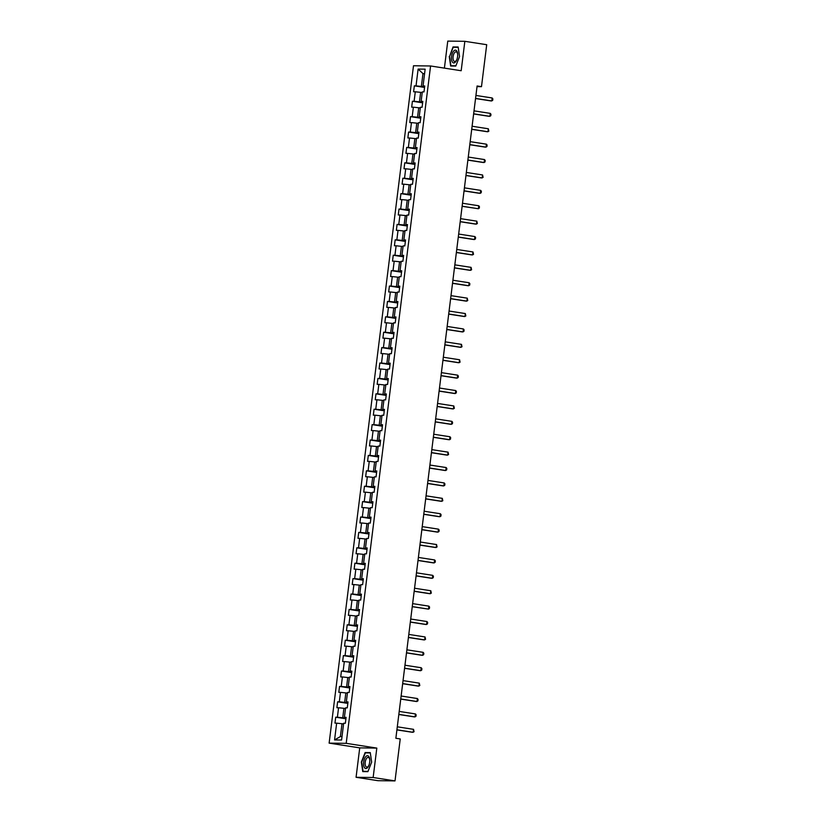 <?xml version="1.0" encoding="UTF-8"?>
<svg xmlns="http://www.w3.org/2000/svg" width="822" height="822" viewBox="0 0 822 822"><rect width="100%" height="100%" fill="white"/><g stroke="black" fill="none" stroke-linecap="round" stroke-linejoin="round"><path stroke-width="1.23" d="M356.07 777.293L373.147 777.509L376.815 748.092L359.728 747.876L356.07 777.293L377.935 780.684L395.012 780.9L400.232 738.947L395.865 738.269L477.109 85.981L481.487 86.659L486.706 44.707L464.841 41.316L447.764 41.1L444.404 68.123M359.728 747.876L329.129 743.129L413.497 65.76L430.574 65.976L346.206 743.335L329.129 743.129M418.121 69.089L416.035 85.868L414.35 85.848L413.61 91.766L415.295 91.787L414.113 101.26L412.428 101.24L411.688 107.168L413.374 107.189L412.192 116.662L410.507 116.642L409.777 122.57L411.462 122.591L410.281 132.065L408.596 132.044L407.856 137.962L409.541 137.983L408.359 147.467L406.674 147.436L405.934 153.365L407.62 153.385L406.438 162.859L404.753 162.838L404.023 168.767L405.708 168.787L404.527 178.261L402.842 178.24L402.102 184.159L403.787 184.179L402.605 193.663L400.92 193.643L400.18 199.561L401.866 199.582L400.684 209.055L398.999 209.035L398.269 214.963L399.954 214.984L398.773 224.457L397.088 224.437L396.348 230.355L398.033 230.376L396.851 239.86L395.166 239.839L394.426 245.757L396.112 245.778L394.93 255.252L393.245 255.231L392.515 261.16L394.2 261.18L393.019 270.654L391.334 270.633L390.594 276.552L392.279 276.572L391.097 286.056L389.412 286.035L388.672 291.954L390.358 291.974L389.176 301.448L387.491 301.427L386.761 307.356L388.446 307.377L387.265 316.85L385.58 316.83L384.84 322.748L386.525 322.779L385.343 332.252L383.658 332.232L382.918 338.15L384.604 338.171L383.422 347.655L381.737 347.624L381.007 353.552L382.692 353.573L381.511 363.047L379.826 363.026L379.086 368.955L380.771 368.975L379.589 378.449L377.904 378.428L377.164 384.347L378.85 384.367L377.668 393.851L375.983 393.83L375.253 399.749L376.928 399.769L375.757 409.243L374.072 409.222L373.332 415.151L375.017 415.172L373.835 424.645L372.15 424.625L371.41 430.543L373.096 430.564L371.914 440.047L370.229 440.027L369.499 445.945L371.174 445.966L370.003 455.439L368.318 455.419L367.578 461.348L369.263 461.368L368.081 470.842L366.396 470.821L365.656 476.739L367.342 476.76L366.16 486.244L364.475 486.223L363.735 492.142L365.42 492.162L364.249 501.636L362.564 501.615L361.824 507.544L363.509 507.564L362.327 517.038L360.642 517.017L359.902 522.936L361.588 522.967L360.406 532.44L358.721 532.42L357.981 538.338L359.666 538.359L358.495 547.832L356.81 547.812L356.07 553.74L357.755 553.761L356.573 563.234L354.888 563.214L354.148 569.143L355.834 569.163L354.652 578.637L352.967 578.616L352.227 584.534L353.912 584.555L352.741 594.039L351.056 594.018L350.316 599.937L352.001 599.957L350.819 609.431L349.134 609.41L348.394 615.339L350.08 615.359L348.898 624.833L347.213 624.812L346.473 630.731L348.158 630.751L346.987 640.235L345.302 640.215L344.562 646.133L346.247 646.154L345.065 655.627L343.38 655.607L342.64 661.535L344.326 661.556L343.144 671.029L341.459 671.009L340.719 676.927L342.404 676.948L341.233 686.432L339.548 686.411L338.808 692.33L340.493 692.35L339.311 701.824L337.626 701.803L336.886 707.732L338.572 707.752L337.39 717.226L335.705 717.205L334.965 723.124L336.65 723.154L334.564 739.934L341.582 740.016L343.668 723.237L345.353 723.257L346.093 717.339L344.408 717.318L345.589 707.834L347.274 707.855L348.014 701.937L346.329 701.916L347.511 692.443L349.196 692.463L349.925 686.534L348.24 686.514L349.422 677.04L351.107 677.061L351.847 671.142L350.162 671.122L351.343 661.638L353.028 661.659L353.768 655.74L352.083 655.72L353.265 646.246L354.95 646.267L355.679 640.338L353.994 640.317L355.176 630.844L356.861 630.864L357.601 624.936L355.916 624.915L357.097 615.442L358.782 615.462L359.522 609.544L357.837 609.523L359.019 600.039L360.704 600.07L361.433 594.142L359.748 594.121L360.93 584.648L362.615 584.668L363.355 578.739L361.67 578.719L362.851 569.245L364.536 569.266L365.276 563.347L363.591 563.327L364.773 553.843L366.458 553.864L367.187 547.945L365.502 547.925L366.684 538.451L368.369 538.472L369.109 532.543L367.424 532.522L368.605 523.049L370.29 523.069L371.03 517.151L369.345 517.13L370.527 507.647L372.212 507.667L372.941 501.749L371.256 501.728L372.438 492.255L374.123 492.275L374.863 486.347L373.178 486.326L374.359 476.852L376.044 476.873L376.784 470.955L375.099 470.934L376.281 461.45L377.966 461.471L378.695 455.552L377.01 455.532L378.192 446.058L379.877 446.079L380.617 440.15L378.932 440.13L380.113 430.656L381.798 430.677L382.538 424.748L380.853 424.727L382.035 415.254L383.72 415.274L384.449 409.356L382.764 409.335L383.946 399.852L385.631 399.882L386.371 393.954L384.686 393.933L385.867 384.46L387.552 384.48L388.292 378.552L386.607 378.531L387.789 369.057L389.474 369.078L390.203 363.16L388.518 363.139L389.7 353.655L391.385 353.676L392.125 347.757L390.44 347.737L391.621 338.263L393.306 338.284L394.046 332.355L392.361 332.335L393.543 322.861L395.228 322.882L395.957 316.963L394.283 316.943L395.454 307.459L397.139 307.479L397.879 301.561L396.194 301.54L397.375 292.067L399.06 292.087L399.8 286.159L398.115 286.138L399.297 276.665L400.982 276.685L401.722 270.767L400.037 270.746L401.208 261.262L402.893 261.283L403.633 255.365L401.948 255.344L403.129 245.87L404.814 245.891L405.554 239.962L403.869 239.942L405.051 230.468L406.736 230.489L407.476 224.56L405.791 224.54L406.962 215.066L408.647 215.087L409.387 209.168L407.702 209.148L408.883 199.664L410.568 199.695L411.308 193.766L409.623 193.745L410.805 184.272L412.49 184.292L413.23 178.364L411.545 178.343L412.716 168.87L414.401 168.89L415.141 162.972L413.456 162.951L414.637 153.467L416.322 153.488L417.062 147.57L415.377 147.549L416.559 138.075L418.244 138.096L418.984 132.167L417.299 132.147L418.47 122.673L420.155 122.694L420.895 116.775L419.21 116.755L420.391 107.271L422.076 107.292L422.816 101.373L421.131 101.353L422.313 91.879L423.998 91.9L424.738 85.971L423.053 85.95L425.138 69.171L418.121 69.089L422.97 73.6L421.378 86.433L424.614 86.937M345.97 718.294L342.733 717.791L343.915 708.317L345.497 708.564M346.031 717.822L344.408 717.318M337.39 717.226L342.733 717.791M338.572 707.752L343.915 708.317M347.891 702.892L344.654 702.399L345.836 692.915L347.418 693.162M347.953 702.43L346.329 701.916M339.311 701.824L344.654 702.399M340.493 692.35L345.836 692.915M349.812 687.5L346.576 686.997L347.757 677.523L349.329 677.76M349.864 687.028L348.24 686.514M341.233 686.432L346.576 686.997M342.404 676.948L347.757 677.523M351.724 672.098L348.487 671.595L349.669 662.121L351.251 662.368M351.785 671.625L350.162 671.122M343.144 671.029L348.487 671.595M344.326 661.556L349.669 662.121M353.645 656.696L350.408 656.192L351.59 646.719L353.172 646.965M353.707 656.233L352.083 655.72M345.065 655.627L350.408 656.192M346.247 646.154L351.59 646.719M355.566 641.304L352.33 640.8L353.511 631.317L355.083 631.563M355.618 640.831L353.994 640.317M346.987 640.235L352.33 640.8M348.158 630.751L353.511 631.317M357.478 625.902L354.241 625.398L355.423 615.925L357.005 616.171M357.539 625.429L355.916 624.915M348.898 624.833L354.241 625.398M350.08 615.359L355.423 615.925M359.399 610.499L356.162 609.996L357.344 600.522L358.926 600.769M359.461 610.037L357.837 609.523M350.819 609.431L356.162 609.996M352.001 599.957L357.344 600.522M361.32 595.107L358.084 594.604L359.265 585.12L360.848 585.367M361.372 594.635L359.748 594.121M352.741 594.039L358.084 594.604M353.912 584.555L359.265 585.12M363.232 579.705L359.995 579.202L361.177 569.728L362.759 569.975M363.293 579.233L361.67 578.719M354.652 578.637L359.995 579.202M355.834 569.163L361.177 569.728M365.153 564.303L361.916 563.8L363.098 554.326L364.68 554.573M365.215 563.83L363.591 563.327M356.573 563.234L361.916 563.8M357.755 553.761L363.098 554.326M367.074 548.911L363.838 548.408L365.019 538.924L366.602 539.17M367.126 548.438L365.502 547.925M358.495 547.832L363.838 548.408M359.666 538.359L365.019 538.924M368.986 533.509L365.749 533.005L366.931 523.532L368.513 523.778M369.047 533.036L367.424 532.522M360.406 532.44L365.749 533.005M361.588 522.967L366.931 523.532M370.907 518.107L367.67 517.603L368.852 508.13L370.434 508.376M370.969 517.634L369.345 517.13M362.327 517.038L367.67 517.603M363.509 507.564L368.852 508.13M372.828 502.704L369.592 502.211L370.773 492.727L372.356 492.974M372.88 502.242L371.256 501.728M364.249 501.636L369.592 502.211M365.42 492.162L370.773 492.727M374.74 487.312L371.503 486.809L372.685 477.335L374.267 477.572M374.801 486.84L373.178 486.326M366.16 486.244L371.503 486.809M367.342 476.76L372.685 477.335M376.661 471.91L373.424 471.407L374.606 461.933L376.188 462.18M376.723 471.438L375.099 470.934M368.081 470.842L373.424 471.407M369.263 461.368L374.606 461.933M378.582 456.508L375.346 456.005L376.527 446.531L378.11 446.778M378.634 456.046L377.01 455.532M370.003 455.439L375.346 456.005M371.174 445.966L376.527 446.531M380.494 441.116L377.257 440.613L378.439 431.129L380.021 431.375M380.555 440.643L378.932 440.13M371.914 440.047L377.257 440.613M373.096 430.564L378.439 431.129M382.415 425.714L379.178 425.21L380.36 415.737L381.942 415.983M382.477 425.241L380.853 424.727M373.835 424.645L379.178 425.21M375.017 415.172L380.36 415.737M384.336 410.312L381.1 409.808L382.281 400.335L383.864 400.581M384.398 409.849L382.764 409.335M375.757 409.243L381.1 409.808M376.928 399.769L382.281 400.335M386.248 394.92L383.011 394.416L384.193 384.932L385.775 385.179M386.309 394.447L384.686 393.933M377.668 393.851L383.011 394.416M378.85 384.367L384.193 384.932M388.169 379.517L384.932 379.014L386.114 369.54L387.696 369.787M388.231 379.045L386.607 378.531M379.589 378.449L384.932 379.014M380.771 368.975L386.114 369.54M390.09 364.115L386.854 363.612L388.035 354.138L389.618 354.385M390.152 363.643L388.518 363.139M381.511 363.047L386.854 363.612M382.692 353.573L388.035 354.138M392.012 348.723L388.765 348.22L389.947 338.736L391.529 338.983M392.063 348.251L390.44 347.737M383.422 347.655L388.765 348.22M384.604 338.171L389.947 338.736M393.923 333.321L390.686 332.818L391.868 323.344L393.45 323.591M393.985 332.848L392.361 332.335M385.343 332.252L390.686 332.818M386.525 322.779L391.868 323.344M395.844 317.919L392.608 317.415L393.789 307.942L395.372 308.188M395.906 317.446L394.283 316.943M387.265 316.85L392.608 317.415M388.446 307.377L393.789 307.942M397.766 302.517L394.519 302.023L395.701 292.54L397.283 292.786M397.817 302.054L396.194 301.54M389.176 301.448L394.519 302.023M390.358 291.974L395.701 292.54M399.677 287.125L396.44 286.621L397.622 277.148L399.204 277.384M399.739 286.652L398.115 286.138M391.097 286.056L396.44 286.621M392.279 276.572L397.622 277.148M401.598 271.722L398.362 271.219L399.543 261.745L401.126 261.992M401.66 271.25L400.037 270.746M393.019 270.654L398.362 271.219M394.2 261.18L399.543 261.745M403.52 256.32L400.273 255.817L401.455 246.343L403.037 246.59M403.571 255.858L401.948 255.344M394.93 255.252L400.273 255.817M396.112 245.778L401.455 246.343M405.431 240.928L402.194 240.425L403.376 230.941L404.958 231.188M405.493 240.456L403.869 239.942M396.851 239.86L402.194 240.425M398.033 230.376L403.376 230.941M407.352 225.526L404.116 225.023L405.297 215.549L406.88 215.796M407.414 225.053L405.791 224.54M398.773 224.457L404.116 225.023M399.954 214.984L405.297 215.549M409.274 210.124L406.027 209.62L407.209 200.147L408.791 200.393M409.325 209.661L407.702 209.148M400.684 209.055L406.027 209.62M401.866 199.582L407.209 200.147M411.185 194.732L407.948 194.228L409.13 184.745L410.712 184.991M411.247 194.259L409.623 193.745M402.605 193.663L407.948 194.228M403.787 184.179L409.13 184.745M413.106 179.33L409.87 178.826L411.051 169.353L412.634 169.599M413.168 178.857L411.545 178.343M404.527 178.261L409.87 178.826M405.708 168.787L411.051 169.353M415.028 163.927L411.781 163.424L412.963 153.95L414.545 154.197M415.079 163.455L413.456 162.951M406.438 162.859L411.781 163.424M407.62 153.385L412.963 153.95M416.939 148.535L413.702 148.032L414.884 138.548L416.466 138.795M417.001 148.063L415.377 147.549M408.359 147.467L413.702 148.032M409.541 137.983L414.884 138.548M418.86 133.133L415.624 132.63L416.805 123.156L418.388 123.403M418.922 132.661L417.299 132.147M410.281 132.065L415.624 132.63M411.462 122.591L416.805 123.156M420.782 117.731L417.545 117.227L418.717 107.754L420.299 108.001M420.833 117.258L419.21 116.755M412.192 116.662L417.545 117.227M413.374 107.189L418.717 107.754M422.693 102.329L419.456 101.836L420.638 92.352L422.22 92.598M422.755 101.866L421.131 101.353M414.113 101.26L419.456 101.836M415.295 91.787L420.638 92.352M424.553 73.846L422.97 73.6L424.584 73.62M424.676 86.464L423.053 85.95M416.035 85.868L421.378 86.433M373.147 777.509L395.012 780.9M376.815 748.092L346.206 743.335M430.574 65.976L461.183 70.733L464.841 41.316M477.027 86.608L481.487 86.659M343.575 723.966L342.003 723.72L340.4 736.553L342.014 736.563M334.564 739.934L340.4 736.553M336.65 723.154L342.003 723.72M414.35 85.848L424.553 87.43M412.428 101.24L422.631 102.832M410.507 116.642L420.72 118.224M408.596 132.044L418.799 133.626M406.674 147.436L416.877 149.029M404.753 162.838L414.966 164.421M402.842 178.24L413.045 179.823M400.92 193.643L411.123 195.225M398.999 209.035L409.212 210.617M397.088 224.437L407.291 226.019M395.166 239.839L405.369 241.421M393.245 255.231L403.458 256.824M391.334 270.633L401.537 272.216M389.412 286.035L399.615 287.618M387.491 301.427L397.704 303.02M385.58 316.83L395.783 318.412M383.658 332.232L393.861 333.814M381.737 347.624L391.95 349.216M379.826 363.026L390.029 364.608M377.904 378.428L388.107 380.011M375.983 393.83L386.186 395.413M374.072 409.222L384.275 410.805M372.15 424.625L382.353 426.207M370.229 440.027L380.432 441.609M368.318 455.419L378.521 457.011M366.396 470.821L376.599 472.403M364.475 486.223L374.678 487.806M362.564 501.615L372.767 503.208M360.642 517.017L370.845 518.6M358.721 532.42L368.924 534.002M356.81 547.812L367.013 549.404M354.888 563.214L365.091 564.796M352.967 578.616L363.17 580.198M351.056 594.018L361.259 595.601M349.134 609.41L359.337 610.993M347.213 624.812L357.416 626.395M345.302 640.215L355.505 641.797M343.38 655.607L353.583 657.199M341.459 671.009L351.662 672.591M339.548 686.411L349.751 687.993M337.626 701.803L347.829 703.396M335.705 717.205L345.908 718.788M449.254 56.441L450.641 65.996L455.789 66.068L459.539 56.574L458.162 47.008L453.014 46.946L449.593 56.492M367.896 771.653L371.657 762.158L370.27 752.603L365.132 752.541L361.372 762.035L362.759 771.591L367.896 771.653M455.265 47.296L453.014 46.946M367.383 752.89L365.132 752.541M475.928 95.455L492.173 97.972L492.871 98.887L492.686 100.366L490.97 100.931L475.548 98.537M492.173 97.972L491.803 100.942L475.558 98.414M452.388 62.071A6.473 2.98 -81.2 0 0 456.775 59.78A6.473 2.98 -81.2 0 0 457.649 54.108A6.473 2.98 -81.2 0 0 456.765 50.995A6.473 2.98 -81.2 0 0 452.377 53.296A6.473 2.98 -81.2 0 0 452.388 62.071M457.669 54.488A4.901 2.25 -81.2 0 0 457.032 52.464A4.901 2.25 -81.2 0 0 456.128 51.817A4.901 2.25 -81.2 0 0 453.374 55.218A4.901 2.25 -81.2 0 0 453.713 60.849A4.901 2.25 -81.2 0 0 454.617 61.506A4.901 2.25 -81.2 0 0 456.909 59.42M455.891 65.791L450.929 65.729L449.593 56.471L453.23 47.275L458.203 47.337M452.84 66.027L450.929 65.729M369.684 762.169A6.473 2.98 -81.2 0 0 369.766 759.703A6.473 2.98 -81.2 0 0 366.889 755.829A6.473 2.98 -81.2 0 0 363.684 762.086A6.473 2.98 -81.2 0 0 365.143 768.313A6.473 2.98 -81.2 0 0 368.883 765.374A6.473 2.98 -81.2 0 0 369.684 762.169M369.787 760.083A4.901 2.25 -81.2 0 0 368.235 757.401A4.901 2.25 -81.2 0 0 365.215 762.22A4.901 2.25 -81.2 0 0 366.735 767.101A4.901 2.25 -81.2 0 0 369.027 765.015M364.947 771.622L363.047 771.324L361.701 762.066L365.348 752.87L370.321 752.931M368.009 771.385L363.047 771.324M474.006 110.857L490.261 113.374L490.96 114.289L490.775 115.768L489.059 116.323L473.626 113.929M490.261 113.374L489.891 116.334L473.647 113.816M472.095 126.249L488.34 128.777L488.854 131.171L487.138 131.726L471.705 129.331M488.34 128.777L487.97 131.736L471.725 129.218M470.174 141.651L486.418 144.179L487.117 145.083L486.932 146.563L485.216 147.128L469.794 144.734M486.418 144.179L486.049 147.138L469.804 144.61M468.252 157.053L484.507 159.571L485.206 160.485L485.021 161.965L483.305 162.52L467.872 160.126M484.507 159.571L484.137 162.53L467.893 160.013M466.341 172.445L482.586 174.973L483.1 177.367L481.384 177.922L465.951 175.528M482.586 174.973L482.216 177.932L465.971 175.415M464.42 187.848L480.665 190.375L481.363 191.279L481.178 192.769L479.462 193.324L464.04 190.93M480.665 190.375L480.295 193.334L464.05 190.807M462.498 203.25L478.753 205.767L479.452 206.682L479.267 208.161L478.383 208.737L462.118 206.322M478.753 205.767L478.383 208.737L462.139 206.209M460.587 218.652L476.832 221.169L477.346 223.563L475.63 224.118L460.197 221.724M476.832 221.169L476.462 224.129L460.217 221.611M458.666 234.044L474.911 236.572L475.609 237.476L475.424 238.966L473.708 239.521L458.286 237.126M474.911 236.572L474.541 239.531L458.296 237.003M456.744 249.446L472.999 251.964L473.513 254.358L471.797 254.923L456.364 252.518M472.999 251.964L472.629 254.933L456.385 252.405M454.833 264.848L471.078 267.366L471.592 269.76L469.876 270.315L454.443 267.921M471.078 267.366L470.708 270.325L454.463 267.808M452.912 280.24L469.157 282.768L469.855 283.682L469.67 285.162L467.954 285.717L452.532 283.323M469.157 282.768L468.787 285.727L452.542 283.2M450.99 295.643L467.245 298.16L467.759 300.554L466.043 301.119L450.61 298.725M467.245 298.16L466.875 301.129L450.631 298.602M449.079 311.045L465.324 313.562L465.838 315.956L464.122 316.511L448.689 314.117M465.324 313.562L464.954 316.521L448.709 314.004M447.158 326.437L463.403 328.964L464.101 329.879L463.916 331.358L462.2 331.913L446.778 329.519M463.403 328.964L463.033 331.924L446.788 329.406M445.236 341.839L461.481 344.367L462.005 346.75L460.289 347.316L444.856 344.921M461.481 344.367L461.121 347.326L444.877 344.798M443.325 357.241L459.57 359.759L460.084 362.153L458.368 362.708L442.935 360.313M459.57 359.759L459.2 362.718L442.955 360.2M441.404 372.633L457.649 375.161L458.347 376.075L458.162 377.555L456.446 378.11L441.024 375.716M457.649 375.161L457.279 378.12L441.034 375.603M439.482 388.035L455.727 390.563L456.426 391.467L456.241 392.957L454.535 393.512L439.102 391.118M455.727 390.563L455.367 393.522L439.112 390.995M437.571 403.438L453.816 405.955L454.33 408.349L452.614 408.904L437.181 406.51M453.816 405.955L453.446 408.924L437.201 406.397M435.65 418.84L451.895 421.357L452.593 422.272L452.408 423.751L450.692 424.306L435.27 421.912M451.895 421.357L451.525 424.316L435.28 421.799M433.728 434.232L449.973 436.759L450.672 437.664L450.487 439.154L448.781 439.708L433.348 437.314M449.973 436.759L449.613 439.719L433.358 437.191M431.817 449.634L448.062 452.151L448.576 454.545L446.86 455.111L431.427 452.706M448.062 452.151L447.692 455.121L431.447 452.593M429.896 465.036L446.141 467.554L446.839 468.468L446.654 469.948L444.938 470.503L429.516 468.108M446.141 467.554L445.771 470.513L429.526 467.995M427.974 480.428L444.219 482.956L444.918 483.87L444.733 485.35L443.027 485.905L427.594 483.511M444.219 482.956L443.859 485.915L427.604 483.387M426.063 495.83L442.308 498.348L442.822 500.742L441.106 501.307L425.673 498.913M442.308 498.348L441.938 501.317L425.693 498.79M424.142 511.233L440.387 513.75L441.085 514.664L440.9 516.144L439.184 516.699L423.762 514.305M440.387 513.75L440.017 516.709L423.772 514.192M422.22 526.625L438.465 529.152L439.164 530.067L438.979 531.546L437.273 532.101L421.84 529.707M438.465 529.152L438.105 532.111L421.85 529.594M420.309 542.027L436.554 544.554L437.068 546.938L435.352 547.503L419.919 545.109M436.554 544.554L436.184 547.514L419.939 544.986M418.388 557.429L434.633 559.946L435.331 560.861L435.146 562.34L433.43 562.895L418.008 560.501M434.633 559.946L434.263 562.906L418.018 560.388M416.466 572.821L432.711 575.349L433.41 576.263L433.225 577.743L431.519 578.298L416.086 575.903M432.711 575.349L432.351 578.308L416.096 575.79M414.555 588.223L430.8 590.751L431.314 593.145L429.598 593.7L414.165 591.306M430.8 590.751L430.43 593.71L414.185 591.182M412.634 603.625L428.879 606.143L429.577 607.057L429.392 608.537L428.509 609.112L412.254 606.698M428.879 606.143L428.509 609.112L412.264 606.585M410.712 619.028L426.957 621.545L427.656 622.46L427.471 623.939L425.765 624.494L410.332 622.1M426.957 621.545L426.597 624.504L410.342 621.987M408.801 634.42L425.046 636.947L425.56 639.341L423.844 639.896L408.411 637.502M425.046 636.947L424.676 639.906L408.431 637.379M406.88 649.822L423.125 652.339L423.823 653.254L423.638 654.733L421.922 655.298L406.5 652.894M423.125 652.339L422.755 655.309L406.51 652.781M404.958 665.224L421.203 667.741L421.902 668.656L421.717 670.136L420.011 670.69L404.578 668.296M421.203 667.741L420.833 670.701L404.588 668.183M403.047 680.616L419.292 683.144L419.806 685.538L418.09 686.093L402.657 683.699M419.292 683.144L418.922 686.103L402.677 683.575M401.126 696.018L417.37 698.536L418.069 699.45L417.884 700.93L416.168 701.495L400.746 699.101M417.37 698.536L417.001 701.505L400.756 698.977M399.204 711.42L415.449 713.938L416.148 714.852L415.963 716.332L414.257 716.887L398.824 714.493M415.449 713.938L415.079 716.897L398.834 714.38M397.293 726.812L413.538 729.34L414.052 731.734L412.336 732.289L396.903 729.895M413.538 729.34L413.168 732.299L396.923 729.782"/></g></svg>
